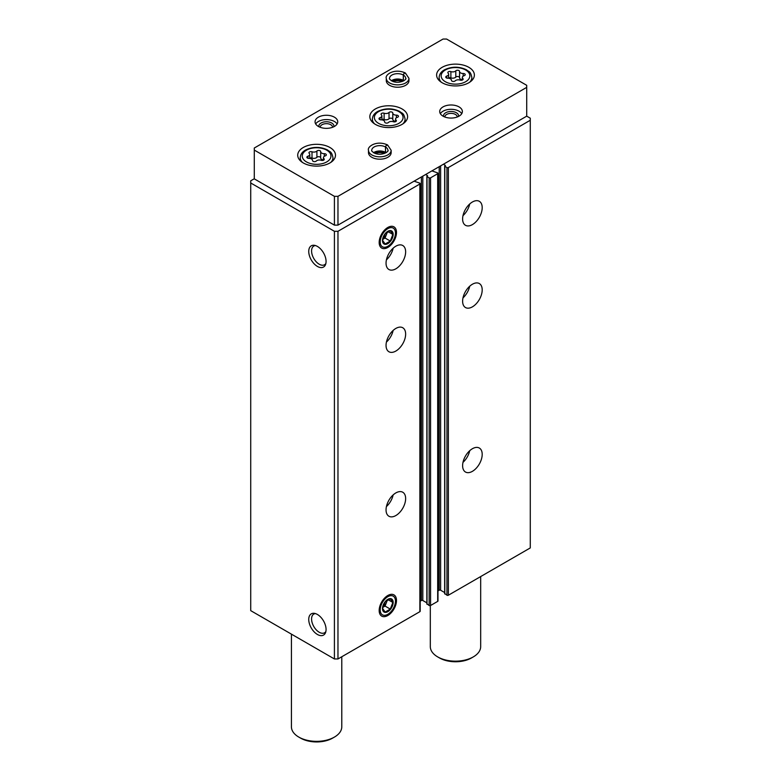 <?xml version="1.0" encoding="UTF-8"?>
<svg xmlns="http://www.w3.org/2000/svg" width="781" height="781" viewBox="0 0 781 781"><rect width="100%" height="100%" fill="white"/><g stroke="black" fill="none" stroke-linecap="round" stroke-linejoin="round"><path stroke-width="1.17" d="M462.616 465.691A13.853 7.995 -60 0 1 468.659 451.75A13.853 7.995 -60 0 1 479.329 448.04A13.853 7.995 -60 0 1 479.329 464.031A13.853 7.995 -60 0 1 465.486 472.027A13.853 7.995 -60 0 1 462.616 465.691M462.616 301.202A13.853 7.995 -60 0 1 468.659 287.262A13.853 7.995 -60 0 1 479.329 283.552A13.853 7.995 -60 0 1 479.329 299.543A13.853 7.995 -60 0 1 465.486 307.538A13.853 7.995 -60 0 1 462.616 301.202M462.616 218.953A13.853 7.995 -60 0 1 468.659 205.022A13.853 7.995 -60 0 1 479.329 201.313A13.853 7.995 -60 0 1 479.329 217.303A13.853 7.995 -60 0 1 465.486 225.299A13.853 7.995 -60 0 1 462.616 218.953M444.809 593.58L446.947 595.22A1.006 0.586 0 0 0 448.372 595.22L530.279 547.93L530.279 118.204L526.716 116.154L526.716 85.314L446.586 39.05L443.032 39.05L254.284 148.019L254.284 150.079L334.414 196.334L337.968 196.334L526.716 87.365M443.471 164.215L445.404 165.445L444.809 166.324L446.947 167.554A1.006 0.586 0 0 0 448.372 167.554L530.279 120.264M427.002 603.859L429.14 605.5A1.006 0.586 0 0 0 430.565 605.5L437.682 601.39A1.006 0.586 0 0 0 437.985 600.98L437.985 173.314A1.006 0.586 0 0 0 437.682 172.904L431.903 170.893M425.665 174.495L427.597 175.725L427.002 176.604L429.14 177.834A1.006 0.586 0 0 0 430.565 177.834L437.682 173.724A1.006 0.586 0 0 0 437.985 173.314M386.048 509.895A13.853 7.995 -60 0 1 392.091 495.955A13.853 7.995 -60 0 1 402.771 492.245A13.853 7.995 -60 0 1 402.771 508.236A13.853 7.995 -60 0 1 388.918 516.231A13.853 7.995 -60 0 1 386.048 509.895M386.048 345.407A13.853 7.995 -60 0 1 392.091 331.466A13.853 7.995 -60 0 1 402.771 327.756A13.853 7.995 -60 0 1 402.771 343.747A13.853 7.995 -60 0 1 388.918 351.743A13.853 7.995 -60 0 1 386.048 345.407M386.048 263.158A13.853 7.995 -60 0 1 392.091 249.227A13.853 7.995 -60 0 1 402.771 245.517A13.853 7.995 -60 0 1 402.771 261.508A13.853 7.995 -60 0 1 388.918 269.504A13.853 7.995 -60 0 1 386.048 263.158M396.494 600.501A12.252 7.068 120 0 0 390.92 594.37A12.252 7.068 120 0 0 381.704 601.966A12.252 7.068 120 0 0 379.742 613.739A12.252 7.068 120 0 0 389.397 614.432A12.252 7.068 120 0 0 396.494 600.501M396.494 232.465A12.252 7.068 120 0 0 390.92 226.334A12.252 7.068 120 0 0 381.704 233.929A12.252 7.068 120 0 0 379.742 245.703A12.252 7.068 120 0 0 389.397 246.386A12.252 7.068 120 0 0 396.494 232.465M254.284 178.761L250.721 180.811L250.721 610.644L334.414 658.959L337.968 658.959L419.875 611.669A1.006 0.586 0 0 0 420.178 611.259L420.178 183.594A1.006 0.586 0 0 0 419.875 183.184L414.096 181.172M337.968 658.959L337.968 231.293L419.875 184.004A1.006 0.586 0 0 0 420.178 183.594M317.408 634.465A12.252 7.068 -120 0 0 325.501 632.708A12.252 7.068 -120 0 0 323.529 620.934A12.252 7.068 -120 0 0 314.313 613.339A12.252 7.068 -120 0 0 308.885 621.364A12.252 7.068 -120 0 0 317.408 634.465M317.408 266.428A12.252 7.068 -120 0 0 325.501 264.671A12.252 7.068 -120 0 0 323.529 252.888A12.252 7.068 -120 0 0 314.313 245.302A12.252 7.068 -120 0 0 308.885 253.327A12.252 7.068 -120 0 0 317.408 266.428M334.414 658.959L334.414 231.293L337.968 231.293M250.721 182.979L334.414 231.293M437.985 590.934L439.195 590.231A1.006 0.586 0 0 1 440.621 590.231L444.662 592.564M420.178 601.214L421.398 600.511A1.006 0.586 0 0 1 422.814 600.511L426.856 602.844M315.456 245.556A10.788 6.228 -120 0 0 313.806 246.054A10.788 6.228 -120 0 0 312.156 254.694A10.788 6.228 -120 0 0 319.195 264.203A10.788 6.228 -120 0 0 324.593 264.73A10.788 6.228 -120 0 0 325.843 263.548M315.456 613.602A10.788 6.228 -120 0 0 313.806 614.091A10.788 6.228 -120 0 0 312.156 622.73A10.788 6.228 -120 0 0 319.195 632.239A10.788 6.228 -120 0 0 324.593 632.776A10.788 6.228 -120 0 0 325.843 631.585M393.146 248.192A13.853 7.995 -60 0 1 386.429 259.839M469.713 203.987A13.853 7.995 -60 0 1 462.996 215.634M393.146 330.431A13.853 7.995 -60 0 1 386.429 342.078M469.713 286.227A13.853 7.995 -60 0 1 462.996 297.873M393.146 494.92A13.853 7.995 -60 0 1 386.429 506.566M469.713 450.715A13.853 7.995 -60 0 1 462.996 462.362M316.295 161.052A2.001 1.152 180 0 1 314.04 161.618A2.001 1.152 180 0 1 312.537 160.505A2.001 1.152 180 0 1 312.537 160.466A3.505 2.021 180 0 0 312.537 160.408A3.505 2.021 180 0 0 308.934 158.387A2.001 1.152 180 0 1 306.874 157.235A2.001 1.152 180 0 1 307.929 156.22A3.505 2.021 180 0 0 309.764 154.443A3.505 2.021 180 0 0 309.247 153.379A2.001 1.152 180 0 1 308.944 152.773A2.001 1.152 180 0 1 309.969 151.768A2.001 1.152 180 0 1 312 151.787A3.505 2.021 180 0 0 316.91 151.026A2.001 1.152 180 0 1 319.165 150.46A2.001 1.152 180 0 1 320.679 151.573A2.001 1.152 180 0 1 320.679 151.612A3.505 2.021 180 0 0 320.679 151.67A3.505 2.021 180 0 0 324.281 153.691A2.001 1.152 180 0 1 326.331 154.843A2.001 1.152 180 0 1 325.286 155.858A3.505 2.021 180 0 0 323.441 157.635A3.505 2.021 180 0 0 323.969 158.699A2.001 1.152 180 0 1 324.261 159.304A2.001 1.152 180 0 1 323.236 160.32A2.001 1.152 180 0 1 321.216 160.29A3.505 2.021 180 0 0 316.295 161.052M455.186 80.863A2.001 1.152 180 0 1 452.931 81.439A2.001 1.152 180 0 1 451.418 80.316A2.001 1.152 180 0 1 451.418 80.287A3.505 2.021 180 0 0 451.418 80.228A3.505 2.021 180 0 0 447.816 78.207A2.001 1.152 180 0 1 445.766 77.046A2.001 1.152 180 0 1 446.81 76.03A3.505 2.021 180 0 0 448.655 74.254A3.505 2.021 180 0 0 448.128 73.189A2.001 1.152 180 0 1 447.835 72.584A2.001 1.152 180 0 1 448.86 71.579A2.001 1.152 180 0 1 450.881 71.608A3.505 2.021 180 0 0 455.801 70.846A2.001 1.152 180 0 1 458.056 70.27A2.001 1.152 180 0 1 459.56 71.393A2.001 1.152 180 0 1 459.56 71.422A3.505 2.021 180 0 0 459.56 71.481A3.505 2.021 180 0 0 463.162 73.502A2.001 1.152 180 0 1 465.222 74.654A2.001 1.152 180 0 1 464.168 75.679A3.505 2.021 180 0 0 462.332 77.456A3.505 2.021 180 0 0 462.85 78.51A2.001 1.152 180 0 1 463.153 79.125A2.001 1.152 180 0 1 462.127 80.131A2.001 1.152 180 0 1 460.097 80.101A3.505 2.021 180 0 0 455.186 80.863M291.42 634.143L291.42 726.808A25.177 14.536 0 0 0 298.801 737.088A25.177 14.536 0 0 0 334.414 737.088A25.177 14.536 0 0 0 341.785 726.808L341.785 656.753M300.578 738.113L298.801 737.088L300.578 738.113A22.659 13.082 0 0 0 332.628 738.113L334.414 737.088M334.414 196.334L334.414 225.123L254.284 178.859L254.284 150.079M334.414 225.123L337.968 225.123L337.968 196.334M337.968 225.123L526.716 116.154M303.253 162.926A18.89 10.905 0 0 0 323.832 165.289A18.89 10.905 0 0 0 335.488 155.214A18.89 10.905 0 0 0 316.608 144.309A18.89 10.905 0 0 0 297.717 155.214A18.89 10.905 0 0 0 303.253 162.926M442.134 82.737A18.89 10.905 0 0 0 462.723 85.109A18.89 10.905 0 0 0 474.379 75.035A18.89 10.905 0 0 0 455.489 64.13A18.89 10.905 0 0 0 436.608 75.035A18.89 10.905 0 0 0 442.134 82.737M375.368 124.374A18.89 10.905 0 0 0 395.947 126.737A18.89 10.905 0 0 0 407.604 116.662A18.89 10.905 0 0 0 388.723 105.767A18.89 10.905 0 0 0 369.833 116.662A18.89 10.905 0 0 0 375.368 124.374M408.951 78.325A11.334 6.541 0 0 1 397.627 84.865A11.334 6.541 0 0 1 386.292 78.325L386.292 80.687A11.334 6.541 0 0 0 389.612 85.314A11.334 6.541 0 0 0 401.961 86.73A11.334 6.541 0 0 0 408.951 80.687L408.951 78.325L405.388 72.994M318.384 126.434A11.334 6.541 0 0 0 330.734 127.85A11.334 6.541 0 0 0 337.734 121.807A11.334 6.541 0 0 0 326.399 115.266A11.334 6.541 0 0 0 315.065 121.807A11.334 6.541 0 0 0 318.384 126.434M443.032 116.154A11.334 6.541 0 0 0 455.382 117.57A11.334 6.541 0 0 0 462.372 111.527A11.334 6.541 0 0 0 451.037 104.986A11.334 6.541 0 0 0 439.713 111.527A11.334 6.541 0 0 0 443.032 116.154M391.144 150.284A11.334 6.541 0 0 1 379.82 156.825A11.334 6.541 0 0 1 368.486 150.284L368.486 152.646A11.334 6.541 0 0 0 371.805 157.274A11.334 6.541 0 0 0 384.154 158.689A11.334 6.541 0 0 0 391.144 152.646L391.144 150.284L387.581 144.963M384.389 153.496A7.556 4.364 0 0 0 375.241 153.496M457.227 117.004A6.189 3.573 0 0 0 457.236 116.955A6.189 3.573 0 0 0 451.037 113.382A6.189 3.573 0 0 0 444.848 116.955A6.189 3.573 0 0 0 444.848 117.004M458.525 116.437A7.556 4.364 0 0 0 451.037 111.478A7.556 4.364 0 0 0 443.559 116.437M461.737 113.684A11.334 6.541 0 0 0 451.037 109.301A11.334 6.541 0 0 0 440.347 113.684M332.589 127.283A6.189 3.573 0 0 0 332.589 127.235A6.189 3.573 0 0 0 326.399 123.662A6.189 3.573 0 0 0 320.21 127.235A6.189 3.573 0 0 0 320.21 127.283M333.877 126.717A7.556 4.364 0 0 0 326.399 121.758A7.556 4.364 0 0 0 318.912 126.717M337.099 123.964A11.334 6.541 0 0 0 326.399 119.581A11.334 6.541 0 0 0 315.7 123.964M402.195 81.527A7.556 4.364 0 0 0 393.048 81.527M430.311 605.607L430.311 646.619A25.177 14.536 0 0 0 437.682 656.899A25.177 14.536 0 0 0 473.296 656.899A25.177 14.536 0 0 0 480.676 646.619L480.676 576.573M439.469 657.934L437.682 656.899L439.469 657.934A22.659 13.082 0 0 0 471.519 657.934L473.296 656.899M396.084 120.147A3.505 2.021 180 0 1 395.557 119.093A3.505 2.021 180 0 1 397.402 117.306A2.001 1.152 180 0 0 398.447 116.291A2.001 1.152 180 0 0 396.387 115.139A3.505 2.021 180 0 1 392.784 113.118A3.505 2.021 180 0 1 392.794 113.06A2.001 1.152 180 0 1 392.794 113.06A2.001 1.152 180 0 0 391.281 111.908A2.001 1.152 180 0 0 389.026 112.474A3.505 2.021 180 0 1 384.115 113.235A2.001 1.152 180 0 0 382.085 113.216A2.001 1.152 180 0 0 381.06 114.221A2.001 1.152 180 0 0 381.362 114.827A3.505 2.021 180 0 1 381.88 115.891A3.505 2.021 180 0 1 380.044 117.667A2.001 1.152 180 0 0 378.99 118.683A2.001 1.152 180 0 0 381.05 119.835A3.505 2.021 180 0 1 384.652 121.856A3.505 2.021 180 0 1 384.652 121.914A2.001 1.152 180 0 1 384.652 121.914A2.001 1.152 180 0 0 386.156 123.076A2.001 1.152 180 0 0 388.411 122.5A3.505 2.021 180 0 1 393.331 121.738A2.001 1.152 180 0 0 395.352 121.768A2.001 1.152 180 0 0 396.377 120.752A2.001 1.152 180 0 0 396.084 120.147L396.084 121.358M392.794 113.177L392.794 119.327A3.505 2.021 0 0 0 392.784 119.386A3.505 2.021 0 0 0 395.557 121.367M392.784 119.239A2.001 1.152 0 0 0 391.232 118.175A2.001 1.152 0 0 0 389.026 118.751A3.505 2.021 0 0 1 384.115 119.513A2.001 1.152 0 0 0 381.88 119.561M459.56 71.54L459.56 77.7A3.505 2.021 0 0 0 459.56 77.758A3.505 2.021 0 0 0 462.332 79.73M459.56 77.602A2.001 1.152 0 0 0 458.008 76.538A2.001 1.152 0 0 0 455.801 77.114A3.505 2.021 0 0 1 450.881 77.875A2.001 1.152 0 0 0 448.655 77.924M320.679 151.729L320.679 157.879A3.505 2.021 0 0 0 320.679 157.938A3.505 2.021 0 0 0 323.441 159.92M320.679 157.791A2.001 1.152 0 0 0 319.117 156.717A2.001 1.152 0 0 0 316.91 157.303A3.505 2.021 0 0 1 312 158.065A2.001 1.152 0 0 0 309.764 158.113M386.068 152.695A8.054 4.657 0 0 0 385.531 152.354L385.531 147.004C386.331 144.846 387.132 144.417 387.923 145.715M373.562 152.695A8.054 4.657 0 0 1 385.492 152.324L385.492 146.984C386.244 144.797 386.985 144.339 387.727 145.598M403.875 80.736A8.054 4.657 0 0 0 403.338 80.384L403.338 75.044C404.138 72.887 404.939 72.457 405.73 73.756M391.369 80.736A8.054 4.657 0 0 1 403.299 80.365L403.299 75.025C404.05 72.838 404.792 72.379 405.534 73.639M380.201 241.866A10.788 6.228 -60 0 1 387.825 228.657A10.788 6.228 -60 0 1 395.459 233.06A10.788 6.228 -60 0 1 387.825 246.269A10.788 6.228 -60 0 1 380.201 241.866M382.485 240.548A7.556 4.364 -60 0 1 390.5 230.58A7.556 4.364 -60 0 1 390.5 241.261A7.556 4.364 -60 0 1 382.485 240.548M385.14 244.014L390.285 241.046L392.853 234.427L390.285 230.766L385.14 233.734L382.573 240.363L385.14 244.014M385.053 238.029L386.341 234.72A6.297 3.632 120 0 1 382.739 239.357L385.053 238.029L390.285 241.046M388.04 231.645L392.853 234.427M386.917 232.26A6.297 3.632 120 0 1 386.341 234.72L387.405 231.967M386.81 232.338A6.297 3.632 -60 0 1 382.768 239.22M380.201 609.902A10.788 6.228 -60 0 1 387.825 596.694A10.788 6.228 -60 0 1 395.459 601.097A10.788 6.228 -60 0 1 387.825 614.305A10.788 6.228 -60 0 1 380.201 609.902M382.485 608.584A7.556 4.364 -60 0 1 390.5 598.617A7.556 4.364 -60 0 1 390.5 609.297A7.556 4.364 -60 0 1 382.485 608.584M385.14 612.06L390.285 609.092L392.853 602.463L390.285 598.812L385.14 601.78L382.573 608.399L385.14 612.06M385.053 606.076L386.341 602.756A6.297 3.632 120 0 1 382.739 607.403L385.053 606.076L390.285 609.092M388.04 599.681L392.853 602.463M386.917 600.306A6.297 3.632 120 0 1 386.341 602.756L387.405 600.013M386.81 600.374A6.297 3.632 -60 0 1 382.768 607.257M448.372 595.22L448.372 167.554M437.682 601.39L437.682 173.724M430.565 605.5L430.565 177.834M419.875 611.669L419.875 184.004M421.398 600.511L421.398 176.965M422.814 600.511L422.814 176.135M427.002 604.269L427.002 176.604M429.14 605.5L429.14 177.834M439.195 590.231L439.195 166.685M440.621 590.231L440.621 165.855M444.809 593.99L444.809 166.324M446.947 595.22L446.947 167.554M306.455 161.901A14.351 8.288 0 0 0 330.47 158.182A14.351 8.288 0 0 0 312.888 148.039A14.351 8.288 0 0 0 306.455 161.901M445.346 81.712A14.351 8.288 0 0 0 469.361 78.002A14.351 8.288 0 0 0 451.779 67.849A14.351 8.288 0 0 0 445.346 81.712M402.859 123.896A16.372 9.45 0 0 0 405.085 119.132C403.64 112.357 402.108 113.655 399.745 111.458C392.472 108.003 385.16 107.973 377.819 111.39C374.402 113.225 372.576 115.803 372.352 119.132A16.372 9.45 0 0 0 374.587 123.896M378.57 123.349A14.351 8.288 0 0 0 402.586 119.63A14.351 8.288 0 0 0 385.004 109.486A14.351 8.288 0 0 0 378.57 123.349M330.744 162.448A16.372 9.45 0 0 0 332.97 157.684C331.525 150.909 329.992 152.207 327.63 150.011C320.356 146.545 313.044 146.525 305.703 149.942C302.286 151.778 300.46 154.355 300.236 157.684A16.372 9.45 0 0 0 302.472 162.448M469.625 82.259A16.372 9.45 0 0 0 471.861 77.495C470.416 70.729 468.883 72.028 466.521 69.821C459.238 66.365 451.926 66.336 444.584 69.753C441.167 71.588 439.352 74.166 439.127 77.495A16.372 9.45 0 0 0 441.353 82.259M396.387 117.785L396.387 115.139M380.044 119.698L380.044 117.667M384.115 119.513L384.115 113.235M389.026 118.751L389.026 112.474M463.162 76.147L463.162 73.502M462.85 79.73L462.85 78.51M446.81 78.071L446.81 76.03M450.881 77.875L450.881 71.608M455.801 77.114L455.801 70.846M324.281 156.337L324.281 153.691M323.969 159.91L323.969 158.699M307.929 158.25L307.929 156.22M312 158.065L312 151.787M316.91 157.303L316.91 151.026M385.492 146.984A8.054 4.657 0 0 0 376.725 145.988A8.054 4.657 0 0 0 371.756 150.284C371.151 150.743 372.273 151.807 375.124 153.447C382.915 156.268 389.621 150.713 387.874 150.284A8.054 4.657 0 0 0 385.531 147.004M403.299 75.025A8.054 4.657 0 0 0 394.532 74.029A8.054 4.657 0 0 0 389.563 78.325C388.958 78.783 390.08 79.838 392.931 81.488C400.721 84.309 407.428 78.754 405.681 78.325A8.054 4.657 0 0 0 403.338 75.044M426.856 604.064L426.856 176.399M444.662 593.785L444.662 166.119M405.085 122.109L405.085 119.132M372.352 122.109L372.352 119.132M332.97 160.661L332.97 157.684M300.236 160.661L300.236 157.684M471.861 80.472L471.861 77.495M439.127 80.472L439.127 77.495M392.784 119.386L392.784 113.118M395.557 121.69L395.557 119.093M381.88 119.883L381.88 115.891M459.56 77.758L459.56 71.481M462.332 80.052L462.332 77.456M448.655 78.246L448.655 74.254M320.679 157.938L320.679 151.67M323.441 160.242L323.441 157.635M309.764 158.436L309.764 154.443M385.619 152.959L379.761 151.67L374.021 152.959M368.486 150.284C366.933 146.857 376.286 139.936 387.396 144.856M403.416 80.99L397.568 79.711L391.828 80.99M386.292 78.325C384.74 74.898 394.093 67.976 405.202 72.897M395.459 233.06L395.459 231.859M387.825 246.269L386.79 246.864M395.459 601.097L395.459 599.906M387.825 614.305L386.79 614.901"/></g></svg>
